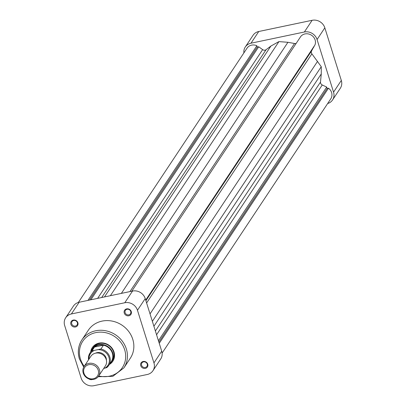 <?xml version="1.0" encoding="UTF-8"?>
<svg xmlns="http://www.w3.org/2000/svg" width="406" height="406" viewBox="0 0 406 406"><rect width="100%" height="100%" fill="white"/><g stroke="black" fill="none" stroke-linecap="round" stroke-linejoin="round"><path stroke-width="0.61" d="M327.647 103.545A10.444 9.475 -146.4 0 0 332.555 99.952A10.444 9.475 -146.4 0 0 333.554 92.142L317.066 39.534A10.444 9.475 -146.4 0 0 304.363 32.003L312.128 20.3L258.754 31.501L250.989 43.209L304.363 32.003M250.989 43.209A10.444 9.475 -146.4 0 0 245.285 47A10.444 9.475 -146.4 0 0 243.884 52.917M245.285 47L253.05 35.297A10.444 9.475 33.6 0 1 258.754 31.501M312.128 20.3A10.444 9.475 33.6 0 1 324.83 27.826L341.319 80.439A10.444 9.475 33.6 0 1 340.319 88.249L332.555 99.952M93.294 378.752A7.689 6.973 -146.4 0 0 98.232 370.211A7.689 6.973 -146.4 0 0 88.878 364.669A7.689 6.973 -146.4 0 0 83.941 373.21A7.689 6.973 -146.4 0 0 93.294 378.752M88.823 363.385A8.704 7.892 33.6 0 1 97.988 366.928A8.704 7.892 33.6 0 1 98.577 376.164A8.704 7.892 33.6 0 1 93.822 379.326A8.704 7.892 33.6 0 1 84.656 375.783A8.704 7.892 33.6 0 1 84.067 366.542A8.704 7.892 33.6 0 1 88.823 363.385M98.577 376.164L105.362 365.938A8.704 7.892 -146.4 0 0 104.773 356.696A8.704 7.892 -146.4 0 0 95.608 353.154A8.704 7.892 -146.4 0 0 90.858 356.316L84.067 366.542M109.899 363.69A11.607 10.526 -146.4 0 0 111.645 361.71A11.607 10.526 -146.4 0 0 110.858 349.393A11.607 10.526 -146.4 0 0 98.643 344.669A11.607 10.526 -146.4 0 0 92.304 348.881A11.607 10.526 -146.4 0 0 91.162 351.261M103.459 345.186A11.241 10.196 -146.4 0 0 98.663 345.13A11.241 10.196 -146.4 0 0 94.491 347.064L103.459 345.186L100.927 349.003A11.241 10.196 33.6 0 1 108.727 365.456A11.241 10.196 33.6 0 1 106.753 367.603L108.727 365.456L111.259 361.639A11.241 10.196 -146.4 0 0 103.459 345.186M106.443 360.447A7.47 6.775 -146.4 0 0 97.044 352.657A7.47 6.775 -146.4 0 0 95.491 353.179M106.753 367.603L103.682 368.465M88.538 359.807A11.241 10.196 33.6 0 1 89.99 353.027A11.241 10.196 33.6 0 1 91.959 350.885L100.927 349.003M91.959 350.885L94.491 347.064A11.241 10.196 -146.4 0 0 92.522 349.211L89.99 353.027L88.513 359.848M313.97 46.457L311.61 50.882A2.903 2.629 -146.4 0 0 311.879 53.831L321.268 66.691L321.273 73.933L320.496 82.073A2.903 2.629 -146.4 0 0 322.257 84.976L326.698 87.072L327.14 88.483L328.49 88.198A8.338 7.567 33.6 0 1 331.6 92.553A8.338 7.567 33.6 0 1 330.799 98.79L162.116 353.083M131.783 291.209L300.709 36.55A8.338 7.567 33.6 0 1 308.611 33.992A8.338 7.567 33.6 0 1 315.112 39.945A8.338 7.567 33.6 0 1 314.944 44.985L145.708 300.11M78.353 302.455L247.041 48.162A8.338 7.567 33.6 0 1 256.866 45.751L257.282 47.076L258.713 46.776L262.636 49.633A2.903 2.629 -146.4 0 0 266.067 49.71L270.919 46.035L278.932 41.605L287.925 42.29L294.523 43.503A2.903 2.629 -146.4 0 0 296.233 43.295M314.041 46.68L145.779 300.333M317.563 61.336L150.032 313.899M321.268 66.691L152.357 321.324M321.273 73.933L153.899 326.246M326.698 87.072L158.436 340.73M327.14 88.483L158.878 342.136M328.49 88.198L159.254 343.324M256.866 45.751L87.94 300.41M257.282 47.076L89.447 300.095M258.713 46.776L90.873 299.795M270.919 46.035L104.479 296.938M278.932 41.605L110.376 295.7M287.925 42.29L121.358 293.396M147.754 364.197A3.771 3.421 33.6 0 1 145.328 368.384A3.771 3.421 33.6 0 1 140.745 365.669A3.771 3.421 33.6 0 1 143.166 361.477A3.771 3.421 33.6 0 1 147.754 364.197M141.587 365.273A3.045 2.761 -146.4 0 0 144.059 367.466A3.045 2.761 -146.4 0 0 146.957 366.359A3.045 2.761 -146.4 0 0 147.246 364.086A3.045 2.761 -146.4 0 0 144.775 361.888A3.045 2.761 -146.4 0 0 141.877 362.994A3.045 2.761 -146.4 0 0 141.587 365.273M92.289 379.503A3.771 3.421 33.6 0 1 88.878 378.915M77.891 322.79A3.771 3.421 33.6 0 1 75.465 326.977A3.771 3.421 33.6 0 1 70.883 324.262A3.771 3.421 33.6 0 1 73.303 320.07A3.771 3.421 33.6 0 1 77.891 322.79M71.725 323.866A3.045 2.761 -146.4 0 0 74.196 326.059A3.045 2.761 -146.4 0 0 77.094 324.952A3.045 2.761 -146.4 0 0 77.384 322.679A3.045 2.761 -146.4 0 0 74.912 320.481A3.045 2.761 -146.4 0 0 72.014 321.588A3.045 2.761 -146.4 0 0 71.725 323.866M131.265 311.585A3.771 3.421 33.6 0 1 128.844 315.777A3.771 3.421 33.6 0 1 124.256 313.056A3.771 3.421 33.6 0 1 126.677 308.87A3.771 3.421 33.6 0 1 131.265 311.585M125.099 312.661A3.045 2.761 -146.4 0 0 127.57 314.858A3.045 2.761 -146.4 0 0 130.468 313.752A3.045 2.761 -146.4 0 0 130.757 311.473A3.045 2.761 -146.4 0 0 128.286 309.281A3.045 2.761 -146.4 0 0 125.393 310.382A3.045 2.761 -146.4 0 0 125.099 312.661M90.66 352.022A12.327 11.185 33.6 0 1 101.48 342.862A12.327 11.185 33.6 0 1 114.02 352.002A12.327 11.185 33.6 0 1 109.392 364.451M111.645 361.71L112.401 360.569A11.607 10.526 -146.4 0 0 113.518 351.89A11.607 10.526 -146.4 0 0 104.093 343.527A11.607 10.526 -146.4 0 0 93.065 347.739L92.304 348.881M132.767 339.304A25.238 22.893 -146.4 0 0 112.279 321.116A25.238 22.893 -146.4 0 0 88.285 330.276L81.87 339.944A25.238 22.893 33.6 0 1 105.864 330.788A25.238 22.893 33.6 0 1 126.352 348.977A25.238 22.893 33.6 0 1 123.937 367.851L130.346 358.178A25.238 22.893 -146.4 0 0 132.767 339.304M161.715 351.19L145.231 298.577L137.467 310.285L153.95 362.893L161.715 351.19A10.444 9.475 33.6 0 1 160.715 359L152.95 370.703A10.444 9.475 -146.4 0 0 153.95 362.893M71.39 313.96A10.444 9.475 -146.4 0 0 65.681 317.751L73.445 306.048A10.444 9.475 33.6 0 1 79.155 302.252L71.39 313.96L124.764 302.759L132.529 291.051L79.155 302.252M132.529 291.051A10.444 9.475 33.6 0 1 145.231 298.577M65.681 317.751A10.444 9.475 -146.4 0 0 64.681 325.561L81.17 378.174A10.444 9.475 -146.4 0 0 93.872 385.7L147.246 374.499A10.444 9.475 -146.4 0 0 152.95 370.703M137.467 310.285A10.444 9.475 -146.4 0 0 124.764 302.759M333.554 92.142L341.319 80.439M324.83 27.826L317.066 39.534M104.646 368.262A10.515 9.541 -146.4 0 0 108.96 357.447A10.515 9.541 -146.4 0 0 98.82 349.662M93.73 350.728A10.515 9.541 -146.4 0 0 88.975 359.148M311.61 50.882L145.896 300.699M311.879 53.831L146.607 302.977M320.496 82.073L155.386 330.981M322.257 84.976L156.569 334.757M262.636 49.633L97.628 298.374M266.067 49.71L101.678 297.527M294.523 43.503L129.95 291.594M98.714 375.951A23.787 21.579 -146.4 0 0 124.667 349.769A23.787 21.579 -146.4 0 0 95.735 332.621A23.787 21.579 -146.4 0 0 80.459 359.046A23.787 21.579 -146.4 0 0 84.209 366.329M79.449 358.823A25.238 22.893 33.6 0 1 81.87 339.944C78.201 345.734 77.379 352.073 79.414 358.97L83.722 367.125M98.171 376.712L112.827 376.337L123.937 367.851"/></g></svg>
